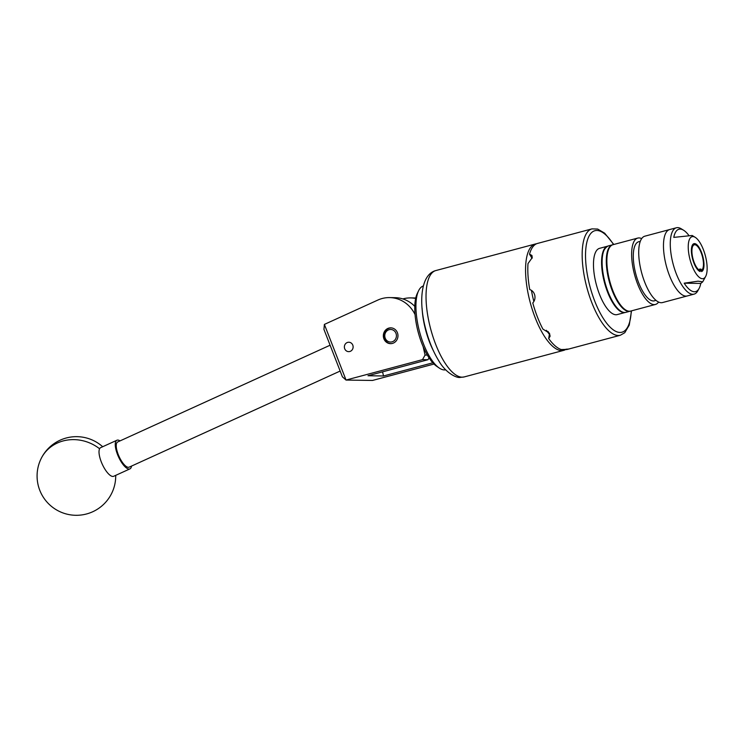 <?xml version="1.0" encoding="UTF-8"?>
<svg xmlns="http://www.w3.org/2000/svg" width="743" height="743" viewBox="0 0 743 743"><rect width="100%" height="100%" fill="white"/><g stroke="black" fill="none" stroke-linecap="round" stroke-linejoin="round"><path stroke-width="1.11" d="M347.724 342.374A4.699 4.356 -89.1 0 0 348.69 351.643A4.699 4.356 -89.1 0 0 353.092 346.405A4.699 4.356 -89.1 0 0 347.724 342.374M383.546 337.656A7.904 7.328 -89.1 0 0 390.539 343.656A7.904 7.328 -89.1 0 0 397.765 333.858A7.904 7.328 -89.1 0 0 390.772 327.849A7.904 7.328 -89.1 0 0 383.546 337.656M423.148 346.647L425.061 355.061L427.364 355.098M434.005 364.042L372.484 380.453L346.015 380.063L342.393 376.803L323.939 329.381L324.385 324.412L346.043 380.044L422.498 359.64L425.061 355.061M415.04 314.568A31.457 29.144 -89.1 0 0 389.601 297.59A31.457 29.144 -89.1 0 0 377.853 300.061L324.385 324.412M389.601 297.59L395.09 297.674A31.457 29.144 90.9 0 1 414.77 306.348M429.045 357.838L427.987 359.714L367.98 375.735L383.509 375.977L432.825 362.807M382.571 371.844L383.509 375.977M415.643 298.454A31.457 29.144 -89.1 0 0 410.619 297.906A31.457 29.144 -89.1 0 0 402.836 298.927M427.987 359.714L422.498 359.64M330.096 345.216L117.691 441.964A13.838 4.764 65.5 0 0 116.233 445.735A13.838 4.764 65.5 0 0 121.146 460.456A13.838 4.764 65.5 0 0 129.161 467.152L340.155 371.054M131.511 466.084A15.724 5.415 -114.5 0 1 129.951 468.87L113.707 476.272A15.724 5.415 -114.5 0 1 104.178 467.941A15.724 5.415 -114.5 0 1 99.59 448.763A15.724 5.415 -114.5 0 1 100.667 447.648L116.911 440.246A15.724 5.415 -114.5 0 1 120.032 440.896M129.951 468.87A15.724 5.415 -114.5 0 1 120.412 460.539A15.724 5.415 -114.5 0 1 116.911 440.246M433.475 350.928A43.41 15.798 -104.9 0 1 422.126 308.429M439.187 367.989L436.67 366.271A40.893 14.879 -104.9 0 1 419.052 335.26A40.893 14.879 -104.9 0 1 416.043 296.856A40.893 14.879 -104.9 0 1 417.25 293.541L418.578 290.782A43.41 15.798 75.1 0 0 417.287 294.312A43.41 15.798 75.1 0 0 420.492 335.084A43.41 15.798 75.1 0 0 439.187 367.989A43.41 15.798 75.1 0 0 445.679 369.819M423.296 285.971A43.41 15.798 75.1 0 0 418.578 290.782M391.923 341.873A6.288 5.833 -89.1 0 0 396.27 334.313A6.288 5.833 -89.1 0 0 389.267 329.632A6.288 5.833 -89.1 0 0 384.92 337.201A6.288 5.833 -89.1 0 0 391.923 341.873M391.32 343.628A7.867 7.281 90.9 0 1 391.069 343.628A7.867 7.281 90.9 0 1 383.945 336.616A7.867 7.281 90.9 0 1 389.527 328.109A7.867 7.281 90.9 0 1 391.301 327.904A7.867 7.281 90.9 0 1 391.561 327.904M641.664 238.596A34.345 12.501 75.1 0 0 637.735 238.085L612.966 244.698A34.345 12.501 75.1 0 0 608.907 277.687A34.345 12.501 75.1 0 0 630.686 311.066L655.456 304.454A34.345 12.501 75.1 0 0 658.604 302.048M637.735 238.085A34.345 12.501 75.1 0 0 633.677 271.074A34.345 12.501 75.1 0 0 655.456 304.454M688.742 235.299A32.274 11.749 75.1 0 0 683.541 230.2L681.266 228.807A34.345 12.501 75.1 0 0 676.371 227.767L669.582 229.578A34.345 12.501 75.1 0 0 665.514 262.576A34.345 12.501 75.1 0 1 669.582 229.578L644.813 236.19A34.345 12.501 75.1 0 0 640.754 269.18A34.345 12.501 75.1 0 0 662.533 302.559L694.092 294.135A34.345 12.501 75.1 0 0 697.816 290.801L699.098 288.46A32.274 11.749 75.1 0 0 700.76 283.436L702.72 281.838L698.076 281.179L684.182 283.185A32.274 11.749 75.1 0 0 699.098 288.46M640.178 241.605A30.574 11.126 75.1 0 0 635.098 271.093A30.574 11.126 75.1 0 0 655.809 300.181M665.514 262.576A34.345 12.501 75.1 0 0 687.294 295.955A34.345 12.501 75.1 0 1 665.514 262.576M692.69 257.552A13.272 4.83 75.1 0 0 701.104 270.452A13.272 4.83 75.1 0 0 702.674 257.7A13.272 4.83 75.1 0 0 694.259 244.809A13.272 4.83 75.1 0 0 692.69 257.552M683.541 230.2A32.274 11.749 75.1 0 0 673.78 237.388L692.188 235.485L695.179 237.314A21.705 7.894 75.1 0 0 689.523 257.505A21.705 7.894 75.1 0 0 705.636 276.489A21.705 7.894 75.1 0 0 705.85 257.747A21.705 7.894 75.1 0 0 695.179 237.314M676.371 227.767A34.345 12.501 75.1 0 0 672.313 260.756A34.345 12.501 75.1 0 0 694.092 294.135M684.182 283.185L700.76 283.436M625.142 312.478L617.257 314.586A34.28 12.473 -104.9 0 1 595.514 281.272A34.28 12.473 -104.9 0 1 599.564 248.338L607.458 246.23M625.095 312.487A34.28 12.473 -104.9 0 1 603.613 279.108A34.28 12.473 -104.9 0 1 607.412 246.249M692.244 257.542A14.47 5.266 75.1 0 0 700.138 271.539L699.581 269.096L701.002 269.115L701.559 271.566A14.47 5.266 75.1 0 0 703.11 269.969A14.47 5.266 75.1 0 0 703.129 257.71A14.47 5.266 75.1 0 0 696.237 244.233A14.47 5.266 75.1 0 0 692.244 257.542M549.402 334.266A44.636 16.244 -104.9 0 1 546.356 330.31M533.883 301.509A44.636 16.244 -104.9 0 1 531.449 290.346M591.948 228.881L537.161 243.528A55.047 20.033 75.1 0 0 529.518 254.162L531.932 255.462L532.257 257.589L528.004 263.579A55.047 20.033 75.1 0 0 529.74 289.566C532.341 290.439 534.022 292.343 534.774 295.277C535.369 298.259 534.7 300.822 532.777 302.958A55.047 20.033 75.1 0 0 542.882 329.075L549.421 333.152L550.126 336.189L548.705 338.604A55.047 20.033 75.1 0 0 561.253 349.544L567.531 349.349L620.34 335.251A55.047 20.033 -104.9 0 1 618.287 335.492A55.047 20.033 -104.9 0 1 586.088 284.495A55.047 20.033 -104.9 0 1 591.948 228.881L597.651 229.048L604.681 233.2L613.802 244.475M566.324 349.099A55.047 20.033 -104.9 0 1 563.733 350.362A55.047 20.033 -104.9 0 1 561.671 350.612A55.047 20.033 -104.9 0 1 529.48 299.605A55.047 20.033 -104.9 0 1 535.341 244.001A55.047 20.033 -104.9 0 1 536.492 243.788M548.334 331.787L547.619 332.065M547.285 331.61A7.867 5.684 -170.8 0 0 547.916 331.406M548.705 338.604L549.541 333.366M532.072 258.35L529.518 254.162M567.615 349.024C568.655 349.015 568.265 349.219 566.435 349.619L566.305 349.052M699.674 269.477L701.002 269.115M102.673 446.729A39.314 39.314 0 0 0 41.292 458.282A39.314 35.571 26.7 0 1 57.406 442.995A39.314 35.571 26.7 0 1 99.59 448.763M625.931 312.329C618.51 314.716 607.96 298.054 603.771 279.099C600.028 260.579 601.505 249.527 608.211 245.961A34.345 12.501 75.1 0 0 604.152 278.959A34.345 12.501 75.1 0 0 625.931 312.329L630.12 311.215A34.345 12.501 -104.9 0 1 608.341 277.836A34.345 12.501 -104.9 0 1 612.399 244.846L612.696 244.781M620.191 310.732A33.714 12.269 -104.9 0 1 603.827 279.108A33.714 12.269 -104.9 0 1 604.04 250.215M462.155 377.175A55.047 20.033 75.1 0 0 464.208 376.924L460.372 377.398C456.518 378.354 445.438 372.624 438.788 360.81C433.429 352.117 429.148 341.817 425.962 329.929C418.476 303.051 420.417 274.538 435.816 270.563A55.047 20.033 75.1 0 0 429.956 326.177A55.047 20.033 75.1 0 0 462.155 377.175M613.523 244.549A52.53 19.114 75.1 0 0 596.824 230.469A52.53 19.114 75.1 0 0 588.651 281.16A52.53 19.114 75.1 0 0 619.996 332.446A52.53 19.114 75.1 0 0 631.244 310.918M415.755 297.98L410.619 297.906M41.292 458.282A39.314 39.314 0 0 0 58.706 511.091A39.314 39.314 0 0 0 115.713 475.353M705.636 276.489L702.72 281.838M608.211 245.961L612.399 244.846M563.733 350.362L464.208 376.924M535.341 244.001L435.816 270.563M631.522 310.843L629.247 325.118L624.742 332.734L620.34 335.251"/></g></svg>
